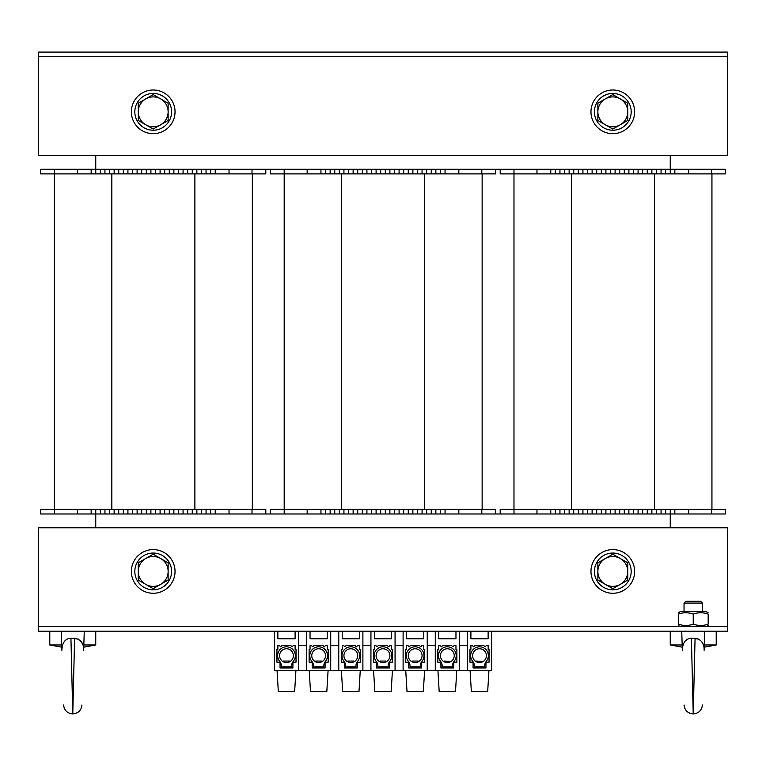 <?xml version="1.0" encoding="UTF-8"?>
<svg xmlns="http://www.w3.org/2000/svg" width="766" height="766" viewBox="0 0 766 766"><rect width="100%" height="100%" fill="white"/><g stroke="black" fill="none" stroke-linecap="round" stroke-linejoin="round"><path stroke-width="1.15" d="M670.25 527.774L670.25 513.986L445.046 513.986L445.046 509.39L270.398 509.39L270.398 513.986L173.882 513.986L173.882 509.39L40.598 509.39L40.598 513.986L40.598 509.39M495.602 169.286L495.602 173.882L445.046 173.882L445.046 169.286L500.198 169.286L500.198 173.882L513.986 173.882L513.986 509.39L500.198 509.39L500.198 513.986M265.802 169.286L265.802 173.882L173.882 173.882L173.882 169.286L270.398 169.286L270.398 173.882L284.186 173.882L284.186 513.986L270.398 513.986M95.75 155.498L95.75 169.286L40.598 169.286L40.598 173.882L54.386 173.882L54.386 513.986L40.598 513.986M173.882 513.986L95.75 513.986L95.75 527.774M725.402 169.286L725.402 173.882L725.402 169.286L670.25 169.286L670.25 155.498M670.25 509.39L670.25 513.986L674.846 513.986L674.846 509.39L674.846 513.986L725.402 513.986L725.402 509.39L513.986 509.39L513.986 513.986M633.482 513.986L633.482 509.39M647.27 513.986L647.27 509.39M661.058 513.986L661.058 509.39M550.754 513.986L550.754 509.39M564.542 513.986L564.542 509.39M578.33 513.986L578.33 509.39M592.118 513.986L592.118 509.39M605.906 513.986L605.906 509.39M619.694 513.986L619.694 509.39M725.402 173.882L513.986 173.882L513.986 169.286L500.198 169.286M711.94 173.882L711.94 509.39L711.94 173.882M670.25 173.882L670.25 169.286L633.482 169.286L633.482 173.882M647.27 169.286L647.27 173.882M661.058 169.286L661.058 173.882M674.846 169.286L674.846 173.882L674.846 169.286M633.482 169.286L513.986 169.286M550.754 169.286L550.754 173.882M564.542 169.286L564.542 173.882M578.33 169.286L578.33 173.882M592.118 169.286L592.118 173.882M605.906 169.286L605.906 173.882M619.694 169.286L619.694 173.882M495.602 513.986L495.602 509.39L445.046 509.39L445.046 513.986L403.682 513.986L403.682 509.39M417.47 513.986L417.47 509.39M431.258 513.986L431.258 509.39M403.682 513.986L284.186 513.986M320.954 513.986L320.954 509.39M334.742 513.986L334.742 509.39M348.53 513.986L348.53 509.39M362.318 513.986L362.318 509.39M376.106 513.986L376.106 509.39M389.894 513.986L389.894 509.39M403.682 173.882L403.682 169.286L445.046 169.286L445.046 173.882L284.186 173.882L284.186 169.286L270.398 169.286M482.14 173.882L482.14 509.39M417.47 169.286L417.47 173.882M431.258 169.286L431.258 173.882M403.682 169.286L284.186 169.286M320.954 169.286L320.954 173.882M334.742 169.286L334.742 173.882M348.53 169.286L348.53 173.882M362.318 169.286L362.318 173.882M376.106 169.286L376.106 173.882M389.894 169.286L389.894 173.882M265.802 513.986L265.802 509.39L173.882 509.39M187.67 513.986L187.67 509.39M201.458 513.986L201.458 509.39M215.246 513.986L215.246 509.39M95.75 509.39L95.75 513.986L54.386 513.986M91.154 513.986L91.154 509.39M104.942 513.986L104.942 509.39M118.73 513.986L118.73 509.39M132.518 513.986L132.518 509.39M146.306 513.986L146.306 509.39M160.094 513.986L160.094 509.39M173.882 173.882L54.386 173.882L54.386 169.286M252.34 173.882L252.34 509.39M187.67 169.286L187.67 173.882M201.458 169.286L201.458 173.882M215.246 169.286L215.246 173.882M91.154 169.286L91.154 173.882L91.154 169.286M173.882 169.286L95.75 169.286L95.75 173.882M104.942 169.286L104.942 173.882M118.73 169.286L118.73 173.882M132.518 169.286L132.518 173.882M146.306 169.286L146.306 173.882M160.094 169.286L160.094 173.882M708.167 625.458L706.214 626.588L727.7 626.588L727.7 631.184L38.3 631.184L38.3 626.588L727.7 626.588L727.7 527.774L38.3 527.774L38.3 626.588L680.246 626.588L678.293 625.458M38.3 56.684L38.3 52.088L727.7 52.088L727.7 56.684L38.3 56.684L38.3 155.498L727.7 155.498L727.7 56.684L38.3 56.684M590.969 571.436A21.831 21.831 0 0 1 623.716 552.525A21.831 21.831 0 0 1 623.716 590.347A21.831 21.831 0 0 1 590.969 571.436M131.369 571.436A21.831 21.831 0 0 1 164.115 552.525A21.831 21.831 0 0 1 164.115 590.347A21.831 21.831 0 0 1 131.369 571.436M590.969 111.836A21.831 21.831 0 0 1 623.716 92.925A21.831 21.831 0 0 1 623.716 130.747A21.831 21.831 0 0 1 590.969 111.836M131.369 111.836A21.831 21.831 0 0 1 164.115 92.925A21.831 21.831 0 0 1 164.115 130.747A21.831 21.831 0 0 1 131.369 111.836M612.8 130.22A18.384 18.384 0 0 1 596.877 102.644A18.384 18.384 0 0 1 628.723 102.644A18.384 18.384 0 0 1 612.8 130.22M153.2 130.22A18.384 18.384 0 0 1 137.277 102.644A18.384 18.384 0 0 1 169.123 102.644A18.384 18.384 0 0 1 153.2 130.22M612.8 589.82A18.384 18.384 0 0 1 596.877 562.244A18.384 18.384 0 0 1 628.723 562.244A18.384 18.384 0 0 1 612.8 589.82M153.2 589.82A18.384 18.384 0 0 1 137.277 562.244A18.384 18.384 0 0 1 169.123 562.244A18.384 18.384 0 0 1 153.2 589.82M605.332 584.372L597.863 580.063L597.863 571.436A14.937 14.937 0 0 0 620.269 584.372L612.8 588.681L605.332 584.372M597.863 562.809L605.332 558.5A14.937 14.937 0 0 0 597.863 571.436L597.863 562.809M612.8 554.191L620.269 558.5A14.937 14.937 0 0 0 605.332 558.5L612.8 554.191M627.737 571.436L627.737 580.063L620.269 584.372A14.937 14.937 0 0 0 620.269 558.5L627.737 562.809L627.737 571.436M145.731 584.372L138.263 580.063L138.263 571.436A14.937 14.937 0 0 0 160.669 584.372L153.2 588.681L145.731 584.372M138.263 562.809L145.731 558.5A14.937 14.937 0 0 0 138.263 571.436L138.263 562.809M153.2 554.191L160.669 558.5A14.937 14.937 0 0 0 145.731 558.5L153.2 554.191M168.137 571.436L168.137 580.063L160.669 584.372A14.937 14.937 0 0 0 160.669 558.5L168.137 562.809L168.137 571.436M605.332 124.772L597.863 120.463L597.863 111.836A14.937 14.937 0 0 0 620.269 124.772L612.8 129.081L605.332 124.772M597.863 103.209L605.332 98.9A14.937 14.937 0 0 0 597.863 111.836L597.863 103.209M612.8 94.591L620.269 98.9A14.937 14.937 0 0 0 605.332 98.9L612.8 94.591M627.737 111.836L627.737 120.463L620.269 124.772A14.937 14.937 0 0 0 620.269 98.9L627.737 103.209L627.737 111.836M145.731 124.772L138.263 120.463L138.263 111.836A14.937 14.937 0 0 0 160.669 124.772L153.2 129.081L145.731 124.772M138.263 103.209L145.731 98.9A14.937 14.937 0 0 0 138.263 111.836L138.263 103.209M153.2 94.591L160.669 98.9A14.937 14.937 0 0 0 145.731 98.9L153.2 94.591M168.137 111.836L168.137 120.463L160.669 124.772A14.937 14.937 0 0 0 160.669 98.9L168.137 103.209L168.137 111.836M467.452 670.71L467.452 631.184L470.899 631.184L470.899 638.767L488.134 638.767L488.134 631.184L491.58 631.184L491.58 670.71L274.42 670.71L274.42 631.184L277.866 631.184L277.866 638.767L295.101 638.767L277.866 638.767M488.134 645.661L486.18 645.661L485.175 646.868L483.882 645.661L474.69 645.661L473.723 646.82L472.392 645.661L470.899 645.661L470.899 649.338L469.979 649.338L469.979 662.207L473.082 662.207L473.082 667.952L485.95 667.952L485.95 662.207L489.053 662.207L489.053 649.338L488.134 649.338L488.134 645.661M435.28 670.71L435.28 631.184L438.726 631.184L438.726 638.767L455.962 638.767L438.726 638.767M459.409 670.71L459.409 631.184L455.962 631.184L455.962 638.767M455.962 645.661L454.008 645.661L453.003 646.868L451.71 645.661L442.518 645.661L441.551 646.82L440.22 645.661L438.726 645.661L438.726 649.338L437.807 649.338L437.807 662.207L440.91 662.207L440.91 667.952L453.778 667.952L453.778 662.207L456.881 662.207L456.881 649.338L455.962 649.338L455.962 645.661M403.108 670.71L403.108 631.184L406.555 631.184L406.555 638.767L423.79 638.767L406.555 638.767M427.236 670.71L427.236 631.184L423.79 631.184L423.79 638.767M423.79 645.661L421.836 645.661L420.831 646.868L419.538 645.661L410.346 645.661L409.379 646.82L408.048 645.661L406.555 645.661L406.555 649.338L405.635 649.338L405.635 662.207L408.738 662.207L408.738 667.952L421.606 667.952L421.606 662.207L424.709 662.207L424.709 649.338L423.79 649.338L423.79 645.661M370.935 670.71L370.935 631.184L374.382 631.184L374.382 638.767L391.618 638.767L374.382 638.767M395.065 670.71L395.065 631.184L391.618 631.184L391.618 638.767M391.618 645.661L389.664 645.661L388.659 646.868L387.366 645.661L378.174 645.661L377.207 646.82L375.876 645.661L374.382 645.661L374.382 649.338L373.463 649.338L373.463 662.207L376.566 662.207L376.566 667.952L389.434 667.952L389.434 662.207L392.537 662.207L392.537 649.338L391.618 649.338L391.618 645.661M338.764 670.71L338.764 631.184L342.21 631.184L342.21 638.767L359.445 638.767L342.21 638.767M362.892 670.71L362.892 631.184L359.445 631.184L359.445 638.767M359.445 645.661L357.492 645.661L356.487 646.868L355.194 645.661L346.002 645.661L345.035 646.82L343.704 645.661L342.21 645.661L342.21 649.338L341.291 649.338L341.291 662.207L344.394 662.207L344.394 667.952L357.262 667.952L357.262 662.207L360.365 662.207L360.365 649.338L359.445 649.338L359.445 645.661M306.591 670.71L306.591 631.184L310.038 631.184L310.038 638.767L327.274 638.767L310.038 638.767M330.72 670.71L330.72 631.184L327.274 631.184L327.274 638.767M327.274 645.661L325.32 645.661L324.315 646.868L323.022 645.661L313.83 645.661L312.863 646.82L311.532 645.661L310.038 645.661L310.038 649.338L309.119 649.338L309.119 662.207L312.222 662.207L312.222 667.952L325.09 667.952L325.09 662.207L328.193 662.207L328.193 649.338L327.274 649.338L327.274 645.661M295.101 638.767L295.101 631.184L298.548 631.184L298.548 670.71M295.101 645.661L293.148 645.661L292.143 646.868L290.85 645.661L281.658 645.661L280.691 646.82L279.36 645.661L277.866 645.661L277.866 649.338L276.947 649.338L276.947 662.207L280.05 662.207L280.05 667.952L292.918 667.952L292.918 662.207L296.021 662.207L296.021 649.338L295.101 649.338L295.101 645.661M488.134 638.767L470.899 638.767M467.452 645.661L459.409 645.661M435.28 645.661L427.236 645.661M403.108 645.661L395.065 645.661M370.935 645.661L362.892 645.661M338.764 645.661L330.72 645.661M306.591 645.661L298.548 645.661M309.234 670.71L310.498 691.621L326.814 691.621L328.078 670.71M277.062 670.71L278.326 691.621L294.642 691.621L295.906 670.71M341.406 670.71L342.67 691.621L358.986 691.621L360.25 670.71M373.578 670.71L374.842 691.621L391.158 691.621L392.422 670.71M405.75 670.71L407.014 691.621L423.33 691.621L424.594 670.71M437.922 670.71L439.186 691.621L455.502 691.621L456.766 670.71M470.094 670.71L471.358 691.621L487.674 691.621L488.938 670.71M291.655 666.803L281.314 666.803L281.314 665.769A6.894 6.894 0 0 0 279.705 661.345A8.847 8.847 0 0 1 280.413 649.223A8.847 8.847 0 0 1 292.555 649.223A8.847 8.847 0 0 1 293.263 661.345A6.894 6.894 0 0 0 291.655 665.769L291.655 666.803M293.378 655.658A6.894 6.894 0 0 1 283.037 661.633A6.894 6.894 0 0 1 283.037 649.683A6.894 6.894 0 0 1 293.378 655.658M281.888 666.803L281.888 667.952M289.998 661.585L289.471 661.058L283.497 661.058L282.97 661.585M323.827 666.803L313.486 666.803L313.486 665.769A6.894 6.894 0 0 0 311.877 661.345A8.847 8.847 0 0 1 312.585 649.223A8.847 8.847 0 0 1 324.727 649.223A8.847 8.847 0 0 1 325.435 661.345A6.894 6.894 0 0 0 323.827 665.769L323.827 666.803M325.55 655.658A6.894 6.894 0 0 1 315.209 661.633A6.894 6.894 0 0 1 315.209 649.683A6.894 6.894 0 0 1 325.55 655.658M314.06 666.803L314.06 667.952M322.17 661.585L321.643 661.058L315.669 661.058L315.142 661.585M355.999 666.803L345.658 666.803L345.658 665.769A6.894 6.894 0 0 0 344.049 661.345A8.847 8.847 0 0 1 344.757 649.223A8.847 8.847 0 0 1 356.899 649.223A8.847 8.847 0 0 1 357.607 661.345A6.894 6.894 0 0 0 355.999 665.769L355.999 666.803M357.722 655.658A6.894 6.894 0 0 1 347.381 661.633A6.894 6.894 0 0 1 347.381 649.683A6.894 6.894 0 0 1 357.722 655.658M346.232 666.803L346.232 667.952M354.342 661.585L353.815 661.058L347.841 661.058L347.314 661.585M388.171 666.803L377.83 666.803L377.83 665.769A6.894 6.894 0 0 0 376.221 661.345A8.847 8.847 0 0 1 376.929 649.223A8.847 8.847 0 0 1 389.071 649.223A8.847 8.847 0 0 1 389.779 661.345A6.894 6.894 0 0 0 388.171 665.769L388.171 666.803M389.894 655.658A6.894 6.894 0 0 1 379.553 661.633A6.894 6.894 0 0 1 379.553 649.683A6.894 6.894 0 0 1 389.894 655.658M378.404 666.803L378.404 667.952M386.514 661.585L385.987 661.058L380.013 661.058L379.486 661.585M420.343 666.803L410.002 666.803L410.002 665.769A6.894 6.894 0 0 0 408.393 661.345A8.847 8.847 0 0 1 409.101 649.223A8.847 8.847 0 0 1 421.243 649.223A8.847 8.847 0 0 1 421.951 661.345A6.894 6.894 0 0 0 420.343 665.769L420.343 666.803M422.066 655.658A6.894 6.894 0 0 1 411.725 661.633A6.894 6.894 0 0 1 411.725 649.683A6.894 6.894 0 0 1 422.066 655.658M410.576 666.803L410.576 667.952M418.686 661.585L418.159 661.058L412.185 661.058L411.658 661.585M452.515 666.803L442.174 666.803L442.174 665.769A6.894 6.894 0 0 0 440.565 661.345A8.847 8.847 0 0 1 441.273 649.223A8.847 8.847 0 0 1 453.415 649.223A8.847 8.847 0 0 1 454.123 661.345A6.894 6.894 0 0 0 452.515 665.769L452.515 666.803M454.238 655.658A6.894 6.894 0 0 1 443.897 661.633A6.894 6.894 0 0 1 443.897 649.683A6.894 6.894 0 0 1 454.238 655.658M443.83 661.585L444.357 661.058L451.069 661.46M442.748 666.803L442.748 667.952M484.687 666.803L474.345 666.803L474.345 665.769A6.894 6.894 0 0 0 472.737 661.345A8.847 8.847 0 0 1 473.445 649.223A8.847 8.847 0 0 1 485.587 649.223A8.847 8.847 0 0 1 486.295 661.345A6.894 6.894 0 0 0 484.687 665.769L484.687 666.803M486.41 655.658A6.894 6.894 0 0 1 476.069 661.633A6.894 6.894 0 0 1 476.069 649.683A6.894 6.894 0 0 1 486.41 655.658M476.002 661.585L476.529 661.058L483.241 661.46M474.92 666.803L474.92 667.952M700.66 601.31L685.8 601.31L684.038 603.072L702.422 603.072L700.66 601.31M704.289 644.972L716.21 644.972L716.21 631.184M682.238 647.174L670.25 644.972L682.171 644.972M698.755 639.093L691.392 638.155C685.656 638.614 682.63 642.664 682.334 650.315L681.74 631.184M691.392 638.155L693.23 713.912L695.068 638.155C701.34 639.457 704.356 643.507 704.126 650.315L704.72 631.184M703.389 644.924L701.78 641.764M689.161 638.49L688.481 638.729M687.303 639.323L685.723 640.558M83.829 644.972L95.75 644.972L95.75 631.184M61.778 647.174L49.79 644.972L61.711 644.972M78.295 639.093L70.932 638.155C65.196 638.614 62.17 642.664 61.874 650.315L61.28 631.184M70.932 638.155L72.77 713.912L74.608 638.155C80.88 639.457 83.896 643.507 83.666 650.315L84.26 631.184M82.929 644.924L81.32 641.764M68.701 638.49L68.021 638.729M66.843 639.323L65.263 640.558M678.293 612.781L680.246 611.651L706.214 611.651L708.167 612.781M708.167 614.112C708.167 612.312 708.167 612.312 708.167 614.112C708.167 612.312 708.167 612.312 708.167 614.112C703.188 612.312 698.209 612.312 693.23 614.112C688.251 612.312 683.272 612.312 678.293 614.112C678.293 612.312 678.293 612.312 678.293 614.112C678.293 612.312 678.293 612.312 678.293 614.112L678.293 624.127C683.272 625.927 688.251 625.927 693.23 624.127C698.209 625.927 703.188 625.927 708.167 624.127C708.167 625.927 708.167 625.927 708.167 624.127C708.167 625.927 708.167 625.927 708.167 624.127L708.167 614.112M678.293 624.127C678.293 625.927 678.293 625.927 678.293 624.127C678.293 625.927 678.293 625.927 678.293 624.127M693.23 614.112L693.23 624.127M638.078 513.986L638.078 509.39M642.674 513.986L642.674 509.39M651.866 513.986L651.866 509.39M656.462 513.986L656.462 509.39M665.654 513.986L665.654 509.39M688.634 513.986L688.634 509.39M711.614 513.986L711.614 509.39M536.966 513.986L536.966 509.39M555.35 513.986L555.35 509.39M559.946 513.986L559.946 509.39M569.138 513.986L569.138 509.39M573.734 513.986L573.734 509.39M582.926 513.986L582.926 509.39M587.522 513.986L587.522 509.39M596.714 513.986L596.714 509.39M601.31 513.986L601.31 509.39M610.502 513.986L610.502 509.39M615.098 513.986L615.098 509.39M624.29 513.986L624.29 509.39M628.886 513.986L628.886 509.39M571.436 173.882L571.436 509.39M654.49 173.882L654.49 509.39M638.078 169.286L638.078 173.882M642.674 169.286L642.674 173.882M651.866 169.286L651.866 173.882M656.462 169.286L656.462 173.882M665.654 169.286L665.654 173.882M688.634 169.286L688.634 173.882M711.614 169.286L711.614 173.882M536.966 169.286L536.966 173.882M555.35 169.286L555.35 173.882M559.946 169.286L559.946 173.882M569.138 169.286L569.138 173.882M573.734 169.286L573.734 173.882M582.926 169.286L582.926 173.882M587.522 169.286L587.522 173.882M596.714 169.286L596.714 173.882M601.31 169.286L601.31 173.882M610.502 169.286L610.502 173.882M615.098 169.286L615.098 173.882M624.29 169.286L624.29 173.882M628.886 169.286L628.886 173.882M408.278 513.986L408.278 509.39M412.874 513.986L412.874 509.39M422.066 513.986L422.066 509.39M426.662 513.986L426.662 509.39M435.854 513.986L435.854 509.39M440.45 513.986L440.45 509.39M458.834 513.986L458.834 509.39M481.814 513.986L481.814 509.39M307.166 513.986L307.166 509.39M325.55 513.986L325.55 509.39M330.146 513.986L330.146 509.39M339.338 513.986L339.338 509.39M343.934 513.986L343.934 509.39M353.126 513.986L353.126 509.39M357.722 513.986L357.722 509.39M366.914 513.986L366.914 509.39M371.51 513.986L371.51 509.39M380.702 513.986L380.702 509.39M385.298 513.986L385.298 509.39M394.49 513.986L394.49 509.39M399.086 513.986L399.086 509.39M341.636 173.882L341.636 509.39M424.69 173.882L424.69 509.39M408.278 169.286L408.278 173.882M412.874 169.286L412.874 173.882M422.066 169.286L422.066 173.882M426.662 169.286L426.662 173.882M435.854 169.286L435.854 173.882M440.45 169.286L440.45 173.882M458.834 169.286L458.834 173.882M481.814 169.286L481.814 173.882M307.166 169.286L307.166 173.882M325.55 169.286L325.55 173.882M330.146 169.286L330.146 173.882M339.338 169.286L339.338 173.882M343.934 169.286L343.934 173.882M353.126 169.286L353.126 173.882M357.722 169.286L357.722 173.882M366.914 169.286L366.914 173.882M371.51 169.286L371.51 173.882M380.702 169.286L380.702 173.882M385.298 169.286L385.298 173.882M394.49 169.286L394.49 173.882M399.086 169.286L399.086 173.882M178.478 513.986L178.478 509.39M183.074 513.986L183.074 509.39M192.266 513.986L192.266 509.39M196.862 513.986L196.862 509.39M206.054 513.986L206.054 509.39M210.65 513.986L210.65 509.39M229.034 513.986L229.034 509.39M252.014 513.986L252.014 509.39M77.366 513.986L77.366 509.39M100.346 513.986L100.346 509.39M109.538 513.986L109.538 509.39M114.134 513.986L114.134 509.39M123.326 513.986L123.326 509.39M127.922 513.986L127.922 509.39M137.114 513.986L137.114 509.39M141.71 513.986L141.71 509.39M150.902 513.986L150.902 509.39M155.498 513.986L155.498 509.39M164.69 513.986L164.69 509.39M169.286 513.986L169.286 509.39M111.836 173.882L111.836 509.39M194.89 173.882L194.89 509.39M178.478 169.286L178.478 173.882M183.074 169.286L183.074 173.882M192.266 169.286L192.266 173.882M196.862 169.286L196.862 173.882M206.054 169.286L206.054 173.882M210.65 169.286L210.65 173.882M229.034 169.286L229.034 173.882M252.014 169.286L252.014 173.882M77.366 169.286L77.366 173.882M100.346 169.286L100.346 173.882M109.538 169.286L109.538 173.882M114.134 169.286L114.134 173.882M123.326 169.286L123.326 173.882M127.922 169.286L127.922 173.882M137.114 169.286L137.114 173.882M141.71 169.286L141.71 173.882M150.902 169.286L150.902 173.882M155.498 169.286L155.498 173.882M164.69 169.286L164.69 173.882M169.286 169.286L169.286 173.882M291.08 667.952L291.08 666.803M323.252 667.952L323.252 666.803M355.424 667.952L355.424 666.803M387.596 667.952L387.596 666.803M419.768 667.952L419.768 666.803M451.94 667.952L451.94 666.803M484.112 667.952L484.112 666.803M702.422 611.651L702.422 603.072M684.038 611.651L684.038 603.072M670.25 644.972L670.25 631.184M704.222 647.174L716.21 644.972M702.422 705.007L702.422 705.007C701.742 710.427 698.678 713.395 693.23 713.912C687.782 713.395 684.718 710.427 684.038 705.007M49.79 644.972L49.79 631.184M83.762 647.174L95.75 644.972M81.962 705.007L81.962 705.007C81.282 710.427 78.218 713.395 72.77 713.912C67.322 713.395 64.258 710.427 63.578 705.007"/></g></svg>
